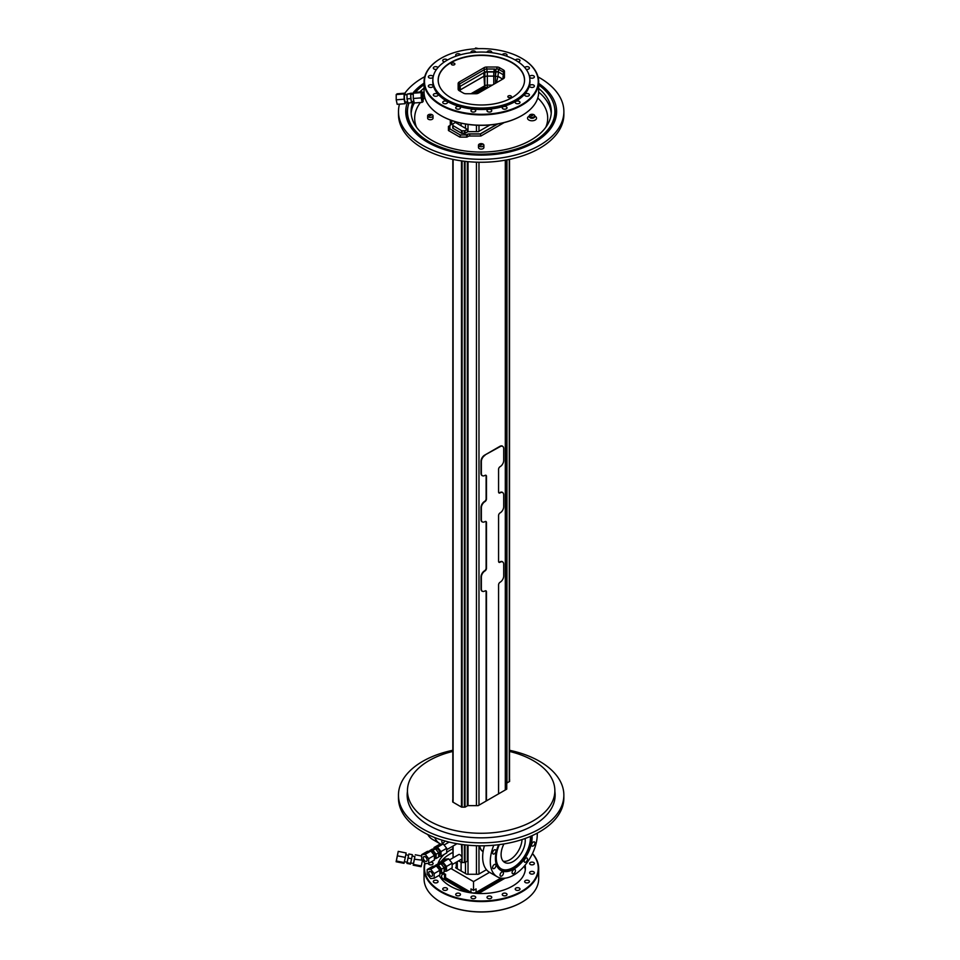 <?xml version="1.0" encoding="UTF-8"?>
<svg xmlns="http://www.w3.org/2000/svg" width="960" height="960" viewBox="0 0 960 960"><rect width="100%" height="100%" fill="white"/><g stroke="black" fill="none" stroke-linecap="round" stroke-linejoin="round"><path stroke-width="1.44" d="M503.172 861.216A17.088 9.864 120 0 0 515.316 855.168A17.088 9.864 120 0 0 522.024 839.568A17.088 9.864 120 0 1 506.232 861.18A17.088 9.864 120 0 1 503.172 861.216M503.928 843.96A17.088 9.864 120 0 0 504.624 862.392A17.088 9.864 120 0 0 509.436 863.028A17.088 9.864 120 0 0 525.096 838.5M494.808 868.068A2.388 1.38 -60 0 1 493.764 868.668A2.388 1.38 -60 0 1 493.092 868.584A2.388 1.38 -60 0 1 492.852 866.328A2.388 1.38 -60 0 1 494.808 864.36A2.388 1.38 -60 0 1 495.48 864.444A2.388 1.38 -60 0 1 494.808 868.068M503.1 874.404A2.388 1.38 -60 0 1 501.216 876.204A2.388 1.38 -60 0 1 500.544 876.12A2.388 1.38 -60 0 1 500.292 873.864A2.388 1.38 -60 0 1 502.26 871.896A2.388 1.38 -60 0 1 502.932 871.98A2.388 1.38 -60 0 1 503.1 874.404M515.46 870.636A2.388 1.38 -60 0 1 513.252 873.768A2.388 1.38 -60 0 1 512.58 873.684A2.388 1.38 -60 0 1 512.34 871.428A2.388 1.38 -60 0 1 514.296 869.46A2.388 1.38 -60 0 1 514.968 869.544A2.388 1.38 -60 0 1 515.46 870.636M527.184 858.204A2.388 1.38 -60 0 1 527.184 860.496A2.388 1.38 -60 0 1 525.3 862.296A2.388 1.38 -60 0 1 524.628 862.212A2.388 1.38 -60 0 1 524.388 859.956A2.388 1.38 -60 0 1 526.344 857.988A2.388 1.38 -60 0 1 527.016 858.072A2.388 1.38 -60 0 1 527.184 858.204M532.74 846.168A2.388 1.38 -60 0 1 532.068 846.084A2.388 1.38 -60 0 1 531.828 843.828A2.388 1.38 -60 0 1 533.784 841.86A2.388 1.38 -60 0 1 534.456 841.944A2.388 1.38 -60 0 1 534.708 844.2A2.388 1.38 -60 0 1 532.74 846.168M494.808 849.732A2.388 1.38 -60 0 1 495.48 849.828A2.388 1.38 -60 0 1 495.732 852.084A2.388 1.38 -60 0 1 493.764 854.052A2.388 1.38 -60 0 1 493.092 853.956A2.388 1.38 -60 0 1 492.852 851.7A2.388 1.38 -60 0 1 494.808 849.732M484.428 845.76A33.228 19.176 120 0 0 489.54 872.316L497.172 876.72A33.228 19.176 120 0 0 506.52 877.944A33.228 19.176 120 0 0 537.24 833.136M493.788 845.244A33.228 19.176 120 0 0 497.172 876.72M498.66 844.716A25.92 14.964 120 0 0 500.82 870.408A25.92 14.964 120 0 0 508.116 871.356A25.92 14.964 120 0 0 532.044 835.692M500.496 870.216A25.92 14.964 120 0 0 507.468 870.984A25.92 14.964 120 0 0 530.568 844.056A25.92 14.964 120 0 0 531.444 835.956M499.344 844.632A24.408 14.1 120 0 0 497.1 851.124A24.408 14.1 120 0 0 501.312 868.944A24.408 14.1 120 0 0 508.188 869.844A24.408 14.1 120 0 0 529.944 844.488A24.408 14.1 120 0 0 530.736 836.268M501.144 868.848A24.408 14.1 120 0 0 507.828 869.64A24.408 14.1 120 0 0 530.4 836.412M481.188 474.504A5.028 2.904 120 0 0 481.992 475.452A5.028 2.904 120 0 0 482.196 475.56M500.928 445.932A5.028 2.904 -60 0 1 502.248 446.124A5.028 2.904 -60 0 1 502.44 446.256M502.44 492.504A5.028 2.904 120 0 0 502.248 492.372A5.028 2.904 120 0 0 500.808 492.192M502.44 561.84A5.028 2.904 120 0 0 502.248 561.708A5.028 2.904 120 0 0 500.904 561.504M480.252 848.568A18.456 10.656 120 0 0 482.892 851.424A18.456 10.656 120 0 0 483.096 851.544A18.456 10.656 120 0 1 479.688 845.796M481.14 589.944A5.028 2.904 120 0 0 481.992 591.012A5.028 2.904 120 0 0 482.196 591.12M481.164 520.692A5.028 2.904 120 0 0 481.992 521.688A5.028 2.904 120 0 0 482.196 521.784M502.248 492.372L502.656 492.6A5.028 2.904 120 0 1 503.7 494.904L503.7 506.712A5.028 2.904 120 0 1 500.136 512.88L500.1 512.892A2.16 1.248 120 0 0 498.576 515.544L498.576 561.336A2.16 1.248 120 0 0 499.02 562.32A2.16 1.248 120 0 0 500.1 562.212L500.136 562.188A5.028 2.904 120 0 1 502.656 561.936A5.028 2.904 120 0 1 503.7 564.24L503.7 576.036A5.028 2.904 120 0 1 500.136 582.204L500.1 582.228A2.16 1.248 120 0 0 498.576 584.868L498.576 793.86M502.656 492.6A5.028 2.904 120 0 0 500.136 492.852L500.1 492.876A2.16 1.248 120 0 1 499.02 492.984A2.16 1.248 120 0 1 498.576 492L498.576 469.32A2.16 1.248 120 0 1 500.1 466.668L500.136 466.656A5.028 2.904 120 0 0 503.7 460.488L503.7 448.668A5.028 2.904 -60 0 0 502.656 446.364L502.248 446.124M502.896 446.544A5.028 2.904 120 0 0 502.404 446.1A5.028 2.904 120 0 0 499.884 446.352L484.548 455.196L500.136 446.616A5.028 2.904 -60 0 1 502.656 446.364M484.908 455.4A5.028 2.904 120 0 0 481.356 461.568L481.356 473.388A5.028 2.904 120 0 0 482.388 475.692A5.028 2.904 120 0 0 484.908 475.44L484.908 475.44A2.16 1.248 120 0 1 486.024 475.32A2.16 1.248 120 0 1 486.468 476.304L486.468 498.984A2.16 1.248 120 0 1 484.944 501.624L484.908 501.648A5.028 2.904 120 0 0 481.356 507.816L481.356 519.612A5.028 2.904 120 0 0 482.388 521.916A5.028 2.904 120 0 0 484.908 521.664L484.908 521.664A2.16 1.248 120 0 1 486.024 521.544A2.16 1.248 120 0 1 486.468 522.528L486.468 568.32A2.16 1.248 120 0 1 484.944 570.96L484.944 570.96A5.028 2.904 120 0 0 481.356 577.152L481.356 588.936A5.028 2.904 120 0 0 482.388 591.24A5.028 2.904 120 0 0 484.908 591L484.908 591A2.16 1.248 120 0 1 486.024 590.868A2.16 1.248 120 0 1 486.468 591.852L486.468 800.844M461.088 870.984L461.088 862.272L461.088 870.984M461.088 125.748L461.088 123.18L461.088 125.748M506.352 789.372L506.352 159.996M479.352 845.796A18.528 10.692 120 0 0 482.952 851.544A18.528 10.692 120 0 0 483.096 851.628A18.528 10.692 120 0 1 482.904 851.52M485.748 590.772A2.208 1.272 120 0 1 486.12 592.164L486.12 801.048M485.736 521.448A2.196 1.26 120 0 1 486.12 522.744L486.12 568.116A2.16 1.248 120 0 1 484.596 570.756A2.16 1.248 120 0 1 484.548 570.78A5.04 2.904 120 0 0 480.996 576.876L480.996 588.864A5.028 2.904 120 0 0 482.04 591.168A5.028 2.904 120 0 0 482.688 591.384M485.748 475.224A2.196 1.272 120 0 1 486.12 476.52L486.12 498.816A2.16 1.248 120 0 1 484.632 501.384A5.04 2.904 120 0 0 484.548 501.432A5.04 2.904 120 0 0 480.996 507.492L480.996 519.516A5.028 2.904 120 0 0 482.04 521.82A5.028 2.904 120 0 0 482.628 522.036M484.548 455.196A5.028 2.904 120 0 0 480.996 461.364L480.996 473.28A5.028 2.904 120 0 0 482.04 475.584A5.028 2.904 120 0 0 482.604 475.788M498.78 492.756A2.196 1.272 120 0 0 499.62 492.744A5.028 2.904 120 0 1 499.884 492.576A5.028 2.904 120 0 1 502.404 492.336A5.028 2.904 120 0 1 502.92 492.792M498.768 562.056L498.744 562.044A2.16 1.248 120 0 0 498.768 562.056A2.16 1.248 120 0 0 499.776 561.984L500.136 562.188M502.908 562.116A5.028 2.904 120 0 0 502.404 561.672A5.028 2.904 120 0 0 499.884 561.924A5.028 2.904 120 0 0 499.776 561.984M459.828 86.532L460.176 86.808A3.6 2.076 0 0 0 459.12 88.272L459.12 89.964M502.704 79.116L497.964 76.38L495.444 76.368L495.444 72.216A3.6 2.076 0 0 0 493.764 71.976L487.356 71.976A3.6 2.076 0 0 0 484.872 72.552L484.464 72.312M495.444 72.216L495.384 72.06A1.8 1.032 0 0 0 495.216 71.964A1.8 1.032 0 0 0 494.112 71.736L486.96 71.724A3.6 2.076 180 0 0 484.416 72.336L459.768 86.568A3.6 2.076 180 0 0 458.724 87.912M497.964 76.38L498.432 71.952L503.184 74.688L498.432 71.952L495.888 71.964L495.9 69.24A1.8 1.032 0 0 1 498.432 69.24L503.52 72.168A1.8 1.032 0 0 1 504.048 72.9A1.8 1.032 0 0 1 503.52 73.644L503.064 76.62A3.6 2.076 0 0 1 503.472 77.592L503.472 78.672L503.472 77.592M460.248 86.772L460.176 90.96A3.6 2.076 0 0 0 459.96 91.104M460.248 89.928L484.008 76.2L483.72 72.744M495.444 76.368A3.6 2.076 0 0 0 493.764 76.128L487.356 76.128A3.6 2.076 0 0 0 484.872 76.704L484.008 76.2M484.872 86.424L484.812 86.46A3.6 2.076 0 0 1 484.872 86.424L484.872 72.552M503.064 78.912L503.064 76.62M488.652 87.24L487.356 87.24A3.6 2.076 0 0 0 484.812 87.84L474.588 93.744M495.444 83.316L495.444 76.332A3.6 2.076 0 0 0 493.764 76.092L487.356 76.092A3.6 2.076 0 0 0 484.872 76.656L484.008 76.164L484.812 89.448M484.812 87.84L484.812 86.46L472.188 93.744M484.008 76.164L460.248 89.88M502.74 79.104L497.916 76.308L496.44 82.74M521.892 58.416L521.592 58.236A56.88 32.844 180 0 1 521.592 104.676A56.88 32.844 180 0 1 441.144 104.676A56.88 32.844 180 0 1 441.144 58.236A56.88 32.844 180 0 1 521.592 58.236L521.892 58.416A57.312 33.084 0 0 1 538.68 81.804A57.312 33.084 0 0 1 503.304 112.38A57.312 33.084 0 0 1 440.844 105.204A57.312 33.084 0 0 1 424.056 81.804A57.312 33.084 0 0 1 440.844 58.416A57.312 33.084 0 0 1 440.988 58.32M538.68 81.804L538.68 92.148A57.312 33.084 180 0 1 521.892 115.536A57.312 33.084 180 0 1 440.844 115.536L440.844 115.536A57.312 33.084 180 0 1 424.056 92.148L424.056 81.804M529.848 79.512A48.6 28.056 180 0 1 529.968 81.456A48.6 28.056 180 0 1 499.968 107.376A48.6 28.056 180 0 1 447 101.292A48.6 28.056 180 0 1 432.768 81.456A48.6 28.056 180 0 1 432.888 79.512M443.436 103.356A2.388 1.38 180 0 1 442.74 102.384A2.388 1.38 180 0 1 444.204 101.112A2.388 1.38 180 0 1 446.808 101.412A2.388 1.38 180 0 1 447.516 102.384A2.388 1.38 180 0 1 446.04 103.656A2.388 1.38 180 0 1 443.436 103.356M433.572 95.52A2.388 1.38 180 0 1 433.308 94.896A2.388 1.38 180 0 1 435.144 93.552A2.388 1.38 180 0 1 437.82 94.272A2.388 1.38 180 0 1 438.084 94.896A2.388 1.38 180 0 1 436.248 96.228A2.388 1.38 180 0 1 433.572 95.52M428.388 86.304A2.388 1.38 180 0 1 428.352 86.088A2.388 1.38 180 0 1 430.548 84.708A2.388 1.38 180 0 1 433.104 85.872A2.388 1.38 180 0 1 433.128 86.088A2.388 1.38 180 0 1 430.932 87.456A2.388 1.38 180 0 1 428.388 86.304M428.388 76.608A2.388 1.38 180 0 1 430.932 75.456A2.388 1.38 180 0 1 433.128 76.824A2.388 1.38 180 0 1 433.104 77.04A2.388 1.38 180 0 1 430.548 78.204A2.388 1.38 180 0 1 428.352 76.824A2.388 1.38 180 0 1 428.388 76.608M436.596 69.3A2.388 1.38 180 0 1 433.308 68.028A2.388 1.38 180 0 1 433.572 67.392A2.388 1.38 180 0 1 435.864 66.648A2.388 1.38 180 0 1 437.952 67.572M444.504 61.86A2.388 1.38 180 0 1 442.74 60.528A2.388 1.38 180 0 1 443.436 59.556A2.388 1.38 180 0 1 447.384 60.084M456.384 56.052A2.388 1.38 180 0 1 455.712 55.092A2.388 1.38 180 0 1 457.008 53.856A2.388 1.38 180 0 1 460.428 54.792M471.096 52.692A2.388 1.38 180 0 1 470.964 52.224A2.388 1.38 180 0 1 472.98 50.868A2.388 1.38 180 0 1 475.74 52.224A2.388 1.38 180 0 1 475.74 52.248M486.996 52.248A2.388 1.38 180 0 1 486.996 52.224A2.388 1.38 180 0 1 489.756 50.868A2.388 1.38 180 0 1 491.772 52.224A2.388 1.38 180 0 1 491.64 52.692M502.308 54.792A2.388 1.38 180 0 1 505.716 53.856A2.388 1.38 180 0 1 507.024 55.092A2.388 1.38 180 0 1 506.34 56.052M515.352 60.084A2.388 1.38 180 0 1 519.3 59.556A2.388 1.38 180 0 1 519.996 60.528A2.388 1.38 180 0 1 518.232 61.86M524.784 67.572A2.388 1.38 180 0 1 526.872 66.648A2.388 1.38 180 0 1 529.164 67.392A2.388 1.38 180 0 1 529.428 68.028A2.388 1.38 180 0 1 526.14 69.3M534.348 76.608A2.388 1.38 180 0 1 534.384 76.824A2.388 1.38 180 0 1 532.176 78.204A2.388 1.38 180 0 1 529.632 77.04A2.388 1.38 180 0 1 529.608 76.824A2.388 1.38 180 0 1 531.804 75.456A2.388 1.38 180 0 1 534.348 76.608M534.348 86.304A2.388 1.38 180 0 1 531.804 87.456A2.388 1.38 180 0 1 529.608 86.088A2.388 1.38 180 0 1 529.632 85.872A2.388 1.38 180 0 1 532.176 84.708A2.388 1.38 180 0 1 534.384 86.088A2.388 1.38 180 0 1 534.348 86.304M529.164 95.52A2.388 1.38 180 0 1 526.476 96.228A2.388 1.38 180 0 1 524.652 94.896A2.388 1.38 180 0 1 524.916 94.272A2.388 1.38 180 0 1 527.592 93.552A2.388 1.38 180 0 1 529.428 94.896A2.388 1.38 180 0 1 529.164 95.52M519.3 103.356A2.388 1.38 180 0 1 516.696 103.656A2.388 1.38 180 0 1 515.22 102.384A2.388 1.38 180 0 1 515.928 101.412A2.388 1.38 180 0 1 518.52 101.112A2.388 1.38 180 0 1 519.996 102.384A2.388 1.38 180 0 1 519.3 103.356M505.716 109.056A2.388 1.38 180 0 1 502.248 107.82A2.388 1.38 180 0 1 503.556 106.596A2.388 1.38 180 0 1 507.024 107.82A2.388 1.38 180 0 1 505.716 109.056M489.756 112.044A2.388 1.38 180 0 1 486.996 110.688A2.388 1.38 180 0 1 489.012 109.32A2.388 1.38 180 0 1 491.772 110.688A2.388 1.38 180 0 1 489.756 112.044M472.98 112.044A2.388 1.38 180 0 1 470.964 110.688A2.388 1.38 180 0 1 473.724 109.32A2.388 1.38 180 0 1 475.74 110.688A2.388 1.38 180 0 1 472.98 112.044M457.008 109.056A2.388 1.38 180 0 1 455.712 107.82A2.388 1.38 180 0 1 459.18 106.596A2.388 1.38 180 0 1 460.488 107.82A2.388 1.38 180 0 1 457.008 109.056M441.144 115.716L441.144 115.716A56.88 32.844 0 0 0 521.592 115.716A56.88 32.844 0 0 0 521.736 115.632M503.88 77.364L503.88 74.664L503.88 77.364A1.8 1.032 0 0 0 503.496 76.728A3.6 2.076 180 0 1 503.556 76.776M498.432 69.24L498.432 71.952A1.8 1.032 0 0 0 495.9 71.952L495.444 76.068M495.552 72.156L495.9 69.24M459.552 90.216L459.252 90.048A1.8 1.032 0 0 1 458.736 89.316L458.724 85.332A3.6 2.076 180 0 1 459.768 83.868L459.768 86.568M495.384 72.06L495.384 69.336A1.8 1.032 0 0 0 494.112 69.036L486.96 69.024A3.6 2.076 180 0 0 484.416 69.636L459.768 83.868M503.184 73.836L503.352 73.932A1.8 1.032 0 0 1 503.88 74.664M422.148 99.588L421.932 94.416L422.148 99.588M411.408 93.144L407.016 94.128L407.016 98.916L407.904 103.008L411.432 102.732L410.544 93.852L411.408 93.144L411.66 94.308M412.308 101.472L411.432 102.732M413.268 94.188L411.144 94.356A3.6 0.648 85.5 0 0 410.736 97.272A3.6 0.648 85.5 0 0 411.432 101.256A3.6 0.648 85.5 0 0 411.696 101.52L413.904 101.352M407.016 98.916L410.544 98.64M407.016 94.128L410.544 93.852M413.28 98.496L414.252 102.984L422.148 102.372L423.108 101.592L423.108 96.324L422.136 91.824L414.228 92.448L413.268 93.216L413.28 98.496L421.176 97.872L422.148 102.372M422.136 91.824L421.176 92.604L413.268 93.216M421.176 92.604L421.176 97.872M406.044 101.964L405.084 103.704L404.112 99.204L404.1 93.936L405.06 93.156L405.42 94.8M407.016 94.668L404.796 94.848A3.6 0.648 85.5 0 0 404.388 97.764A3.6 0.648 85.5 0 0 405.084 101.748A3.6 0.648 85.5 0 0 405.36 102.012L407.652 101.832M405.06 93.156L397.164 93.78L396.204 94.548L396.216 99.828L397.188 104.316L405.084 103.704M396.216 99.828L404.112 99.204M396.204 94.548L404.1 93.936M478.656 48.66L475.692 48L475.884 48.768M475.692 48L474.768 48.84M511.908 62.412A43.2 24.936 180 0 1 524.568 80.052A43.2 24.936 180 0 1 497.904 103.092A43.2 24.936 180 0 1 450.828 97.68A43.2 24.936 180 0 1 438.168 80.052A43.2 24.936 180 0 1 464.832 57.012A43.2 24.936 180 0 1 511.908 62.412M515.652 60.252A48.492 27.996 180 0 1 529.86 80.052A48.492 27.996 180 0 1 499.92 105.912A48.492 27.996 180 0 1 447.084 99.84A48.492 27.996 180 0 1 432.876 80.052A48.492 27.996 180 0 1 462.816 54.18A48.492 27.996 180 0 1 515.652 60.252M529.86 80.052L529.86 82.044A48.492 27.996 180 0 1 529.632 84.72M433.104 84.72A48.492 27.996 180 0 1 432.876 82.044L432.876 80.052M444.516 876.24A3.6 2.076 0 0 0 445.572 877.716L471 892.392A3.6 2.076 0 0 0 473.532 892.992A3.6 2.076 0 0 0 476.076 892.392L500.88 878.076M444.516 878.196L444.516 876.312A3.6 2.076 180 0 0 445.572 877.752L470.988 892.428A3.6 2.076 180 0 0 476.076 892.428L500.928 878.076M445.572 874.776L443.028 872.544M470.988 892.428L470.988 888.912L473.532 890.376L473.532 881.58L489.552 872.328M473.532 890.376L476.076 888.912L476.076 892.428M450.96 868.548L473.532 881.58M486.456 869.712L479.1 873.96A1.8 1.032 180 0 1 477.828 874.26L467.508 874.26A1.8 1.032 180 0 1 466.236 873.96L456.228 868.176A1.8 1.032 180 0 1 455.7 867.444M521.736 902.292A56.88 32.844 0 0 1 521.592 902.376A56.88 32.844 0 0 1 441.144 902.376L440.844 902.208A57.312 33.084 180 0 1 424.056 878.808L424.056 868.476A57.312 33.084 0 0 0 440.844 891.876A57.312 33.084 0 0 0 503.304 899.04A57.312 33.084 0 0 0 538.68 868.476A57.312 33.084 0 0 0 532.5 853.524M424.8 863.148A57.312 33.084 0 0 0 424.056 868.476M532.44 853.656A56.88 32.844 180 0 1 514.452 894.84A56.88 32.844 180 0 1 441.144 891.348A56.88 32.844 180 0 1 425.064 863.472M525.12 865.164A44.04 25.428 180 0 1 525.408 868.116A44.04 25.428 180 0 1 498.228 891.612A44.04 25.428 180 0 1 450.228 886.104A44.04 25.428 180 0 1 439.14 875.364M437.904 863.988A44.04 25.428 180 0 1 444.456 854.244M446.7 852.432A44.04 25.428 180 0 1 452.832 848.748M443.436 890.016A2.388 1.38 180 0 1 442.74 889.044A2.388 1.38 180 0 1 444.204 887.772A2.388 1.38 180 0 1 446.808 888.072A2.388 1.38 180 0 1 447.516 889.044A2.388 1.38 180 0 1 446.04 890.316A2.388 1.38 180 0 1 443.436 890.016M457.008 895.716A2.388 1.38 180 0 1 455.712 894.492A2.388 1.38 180 0 1 459.18 893.256A2.388 1.38 180 0 1 460.488 894.492A2.388 1.38 180 0 1 457.008 895.716M472.98 898.716A2.388 1.38 180 0 1 470.964 897.348A2.388 1.38 180 0 1 473.724 895.992A2.388 1.38 180 0 1 475.74 897.348A2.388 1.38 180 0 1 472.98 898.716M489.756 898.716A2.388 1.38 180 0 1 486.996 897.348A2.388 1.38 180 0 1 489.012 895.992A2.388 1.38 180 0 1 491.772 897.348A2.388 1.38 180 0 1 489.756 898.716M505.716 895.716A2.388 1.38 180 0 1 502.248 894.492A2.388 1.38 180 0 1 503.556 893.256A2.388 1.38 180 0 1 507.024 894.492A2.388 1.38 180 0 1 505.716 895.716M519.3 890.016A2.388 1.38 180 0 1 516.696 890.316A2.388 1.38 180 0 1 515.22 889.044A2.388 1.38 180 0 1 515.928 888.072A2.388 1.38 180 0 1 518.52 887.772A2.388 1.38 180 0 1 519.996 889.044A2.388 1.38 180 0 1 519.3 890.016M529.164 882.18A2.388 1.38 180 0 1 526.476 882.9A2.388 1.38 180 0 1 524.652 881.556A2.388 1.38 180 0 1 524.916 880.932A2.388 1.38 180 0 1 527.592 880.212A2.388 1.38 180 0 1 529.428 881.556A2.388 1.38 180 0 1 529.164 882.18M534.348 872.964A2.388 1.38 180 0 1 531.804 874.128A2.388 1.38 180 0 1 529.608 872.748A2.388 1.38 180 0 1 529.632 872.532A2.388 1.38 180 0 1 532.176 871.38A2.388 1.38 180 0 1 534.384 872.748A2.388 1.38 180 0 1 534.348 872.964M534.348 863.28A2.388 1.38 180 0 1 534.384 863.496A2.388 1.38 180 0 1 532.176 864.864A2.388 1.38 180 0 1 529.632 863.712A2.388 1.38 180 0 1 529.608 863.496A2.388 1.38 180 0 1 531.804 862.116A2.388 1.38 180 0 1 534.348 863.28M430.824 862.116A2.388 1.38 180 0 1 433.128 863.496A2.388 1.38 180 0 1 433.104 863.712A2.388 1.38 180 0 1 430.548 864.864A2.388 1.38 180 0 1 428.352 863.496A2.388 1.38 180 0 1 428.364 863.376M433.572 882.18A2.388 1.38 180 0 1 433.308 881.556A2.388 1.38 180 0 1 435.144 880.212A2.388 1.38 180 0 1 437.82 880.932A2.388 1.38 180 0 1 438.084 881.556A2.388 1.38 180 0 1 436.248 882.9A2.388 1.38 180 0 1 433.572 882.18M525.3 869.976A44.04 25.428 0 0 0 524.292 866.136M452.832 852.456A44.04 25.428 0 0 0 441.144 861.48M538.68 868.476L538.68 878.808A57.312 33.084 180 0 1 521.892 902.208A57.312 33.084 180 0 1 440.844 902.208L441.144 902.376M503.16 878.28L476.928 893.424M478.524 893.496L505.056 878.172M444.06 873.348L443.436 873.708A6.468 3.732 0 0 0 443.436 879L465.804 891.912M468.42 892.428L445.464 879.18A3.6 2.076 180 0 1 444.42 877.704A3.6 2.076 180 0 1 444.516 877.224M396.672 859.02L397.704 853.92L396.672 859.02M408.552 855.168L407.16 862.224M404.424 861.672L407.196 862.224L408.564 855.444L405.816 854.628M406.932 863.412L410.46 864.12L411.624 858.72L412.38 854.688L408.852 853.992M407.136 862.728L410.664 863.424M408.096 858.012L411.624 858.72M410.76 862.944L413.544 863.496L414.912 856.704L412.164 855.888M414.9 856.428L413.496 863.484M421.704 856.056L415.296 854.784M422.46 860.244L414.468 859.212M422.364 860.784L421.308 865.968L413.4 864.396M421.308 865.968L421.08 866.724L413.184 865.152M405.3 857.388L406.128 852.96L398.232 851.388L397.392 855.816L405.3 857.388L404.016 863.328L396.12 861.756L398.232 851.388M397.392 855.816L396.336 861L404.232 862.572M396.336 861L396.12 861.756M452.832 125.472L452.904 123.936L455.376 122.448L467.316 129.348L464.748 130.776L461.748 130.776L452.832 125.472L452.832 128.208M452.832 846.156L453.096 857.652L453.096 846M452.832 159.36L452.832 802.08M467.316 845.124L467.316 861.168L465.036 862.488L465.036 844.884M458.52 854.7A2.712 1.56 60 0 1 458.652 854.604A2.712 1.56 60 0 1 461.46 856.344L462.132 857.94L461.46 862.488L465.036 862.488M461.46 862.488L458.64 860.856M462.096 862.632L462.096 858.24L461.46 859.236A2.712 1.56 60 0 1 461.364 859.296A2.712 1.56 60 0 1 461.22 859.368M456.42 843.612A2.712 1.56 60 0 1 455.904 844.404A2.712 1.56 60 0 1 455.748 844.476M467.316 805.872L467.316 161.58M467.316 132.036L467.316 129.348M461.46 844.428L462.096 857.64L462.096 844.512M425.208 861.192A2.7 1.56 60 0 1 423.444 858.816A2.7 1.56 60 0 1 423.852 856.656A2.7 1.56 60 0 1 425.208 856.788A2.7 1.56 60 0 1 426.972 859.164A2.7 1.56 60 0 1 426.552 861.324A2.7 1.56 60 0 1 425.208 861.192M436.116 858.48L438.66 857.016L438.66 852.78L435.48 848.832L432.3 849.108L429.756 850.584L432.936 850.296L436.116 854.244L436.116 858.48L434.4 858.636M434.4 857.844L434.736 857.64A3.6 2.076 -120 0 0 435.288 854.76A3.6 2.076 -120 0 0 432.936 851.592A3.6 2.076 -120 0 0 431.184 851.388M435.48 848.832L432.936 850.296M438.66 852.78L436.116 854.244M434.4 855.396L430.896 851.04L427.404 851.352L421.704 854.64L421.704 859.308L425.208 863.652L428.7 863.34L434.4 860.052L434.4 855.396L428.7 858.684L425.208 854.328L430.896 851.04M425.208 854.328L421.704 854.64M428.7 863.34L428.7 858.684M434.016 848.952L434.016 847.536L437.508 847.224L441.012 851.58L441.012 856.236L438.66 856.452M438.66 855.384L439.308 855A3.6 2.076 -120 0 0 439.86 852.12A3.6 2.076 -120 0 0 437.508 848.952A3.6 2.076 -120 0 0 435.708 848.772L435.528 848.88M441.012 851.58L446.7 848.292L446.7 852.948L441.012 856.236M446.7 848.292L443.208 843.936L439.704 844.248L434.016 847.536M443.208 843.936L437.508 847.224M430.668 876.096A2.7 1.56 60 0 1 428.904 873.72A2.7 1.56 60 0 1 429.324 871.56A2.7 1.56 60 0 1 430.668 871.692A2.7 1.56 60 0 1 432.432 874.068A2.7 1.56 60 0 1 432.012 876.228A2.7 1.56 60 0 1 430.668 876.096M441.576 873.384L444.12 871.908L444.12 867.672L440.94 863.724L437.76 864.012L435.216 865.476L438.396 865.188L441.576 869.148L441.576 873.384L439.86 873.54M439.86 872.736L440.196 872.544A3.6 2.076 -120 0 0 440.748 869.664A3.6 2.076 -120 0 0 438.396 866.496A3.6 2.076 -120 0 0 436.644 866.292M440.94 863.724L438.396 865.188M444.12 867.672L441.576 869.148M439.86 870.288L436.356 865.944L432.864 866.256L427.176 869.544L427.176 874.2L430.668 878.556L434.16 878.244L439.86 874.956L439.86 870.288L434.16 873.576L430.668 869.232L436.356 865.944M430.668 869.232L427.176 869.544M434.16 878.244L434.16 873.576M439.476 863.856L439.476 862.44L442.968 862.128L446.472 866.472L446.472 871.14L444.12 871.344M444.12 870.276L444.768 869.904A3.6 2.076 -120 0 0 445.32 867.024A3.6 2.076 -120 0 0 442.968 863.844A3.6 2.076 -120 0 0 441.168 863.676L440.988 863.784M446.472 866.472L452.16 863.184L452.16 867.852L446.472 871.14M452.16 863.184L448.668 858.84L445.176 859.152L439.476 862.44M448.668 858.84L442.968 862.128M509.52 781.5L509.52 159.372L509.52 781.5M506.976 782.976L506.976 159.876M444.912 840.972A2.388 1.38 -60 0 1 444.804 841.188A2.388 1.38 -60 0 1 443.928 842.34A2.388 1.38 -60 0 1 442.308 842.76A2.388 1.38 -60 0 1 442.224 840.18M440.844 844.152A33.228 19.176 -60 0 1 439.956 843.696A33.228 19.176 -60 0 1 434.748 837.576M439.956 843.696L432.324 839.292A33.228 19.176 -60 0 1 427.788 834.528M524.328 82.668A43.152 24.912 0 0 0 524.508 80.34A43.152 24.912 0 0 0 497.88 57.324A43.152 24.912 0 0 0 450.864 62.724A43.152 24.912 0 0 0 438.216 80.34A43.152 24.912 0 0 0 438.408 82.668M459.204 82.044L484.176 67.62A3.6 2.076 180 0 1 486.72 67.02L496.848 67.02A3.6 2.076 180 0 1 499.392 67.62L503.4 69.936A3.6 2.076 0 0 1 504.444 71.412L504.444 77.256A3.6 2.076 180 0 1 503.4 78.72L478.428 93.132A3.6 2.076 180 0 1 475.884 93.744L466.02 93.744A3.6 2.076 180 0 1 463.476 93.132L459.204 90.672A3.6 2.076 0 0 1 458.148 89.196L458.148 83.508A3.6 2.076 180 0 1 459.204 82.044L459.204 84.036M452.232 64.932L453.96 64.932M451.824 63.288A1.8 1.032 180 0 1 454.284 63.24A1.8 1.032 180 0 1 454.512 64.656A1.8 1.032 180 0 1 454.368 64.752A1.8 1.032 180 0 1 451.68 64.656A1.8 1.032 180 0 1 451.824 63.288M508.776 97.572L510.504 97.572M508.368 95.928A1.8 1.032 180 0 1 510.828 95.892A1.8 1.032 180 0 1 511.056 97.308A1.8 1.032 180 0 1 510.912 97.404A1.8 1.032 180 0 1 508.224 97.308A1.8 1.032 180 0 1 508.368 95.928M407.448 793.116A73.992 42.72 0 0 0 407.172 795.996M554.868 791.352A73.992 42.72 180 0 1 555.144 795.12A73.992 42.72 180 0 1 511.248 834.144A73.992 42.72 180 0 1 431.64 826.872A73.992 42.72 180 0 1 407.16 795.12A73.992 42.72 180 0 1 407.448 791.352M452.832 750.264A82.692 47.748 0 0 0 398.46 795.12L398.46 798.06A82.692 47.748 0 0 0 425.82 833.544A82.692 47.748 0 0 0 514.788 841.668A82.692 47.748 0 0 0 563.856 798.06L563.856 795.12A82.692 47.748 0 0 0 536.484 759.636A82.692 47.748 0 0 0 509.52 750.276M398.46 795.12A82.692 47.748 0 0 0 425.82 830.604A82.692 47.748 0 0 0 514.788 838.74A82.692 47.748 0 0 0 563.856 795.12M555.132 795.996A73.992 42.72 0 0 0 554.868 793.116M407.652 101.856A75.432 43.548 0 0 0 425.688 141.084A75.432 43.548 0 0 0 427.848 142.368A75.432 43.548 0 0 0 534.528 142.368A75.432 43.548 0 0 0 538.68 83.388M554.292 106.14A73.992 42.72 180 0 1 555.18 112.752A73.992 42.72 180 0 1 534.012 142.668M428.352 142.668A73.992 42.72 180 0 1 426.744 141.696A73.992 42.72 180 0 1 407.184 112.752A73.992 42.72 180 0 1 408.084 106.14M555.168 113.628A73.992 42.72 0 0 0 554.88 110.64M538.044 76.908A82.692 47.748 180 0 1 542.016 79.236A82.692 47.748 180 0 1 563.88 111.576A82.692 47.748 180 0 1 511.248 156.06A82.692 47.748 180 0 1 420.348 143.916A82.692 47.748 180 0 1 398.484 111.576A82.692 47.748 180 0 1 399.492 104.136M404.88 93.18A82.692 47.748 180 0 1 424.752 76.68M424.056 83.136A75.432 43.548 0 0 0 411.948 94.284M563.88 111.576L563.88 114.516A82.692 47.748 180 0 1 511.248 158.988A82.692 47.748 180 0 1 420.348 146.856A82.692 47.748 180 0 1 398.484 114.516L398.484 111.576M407.496 110.64A73.992 42.72 0 0 0 407.208 113.628M452.832 801.96L452.712 799.98L452.712 802.008L461.592 807.144L465.12 807.144L467.712 805.644L478.164 805.644L506.748 789.132L506.748 783.096L509.52 781.44M554.844 798.996A73.704 42.552 0 0 0 554.868 798.06L554.868 790.716A73.704 42.552 0 0 0 533.268 760.632A73.704 42.552 0 0 0 509.52 751.44M452.832 751.428A73.704 42.552 0 0 0 407.448 790.716L407.448 798.06A73.704 42.552 0 0 0 407.46 798.996M407.448 790.716A73.704 42.552 0 0 0 429.036 820.812A73.704 42.552 0 0 0 509.364 830.028A73.704 42.552 0 0 0 554.868 790.716M509.52 779.376L509.604 781.464L509.604 779.424M497.388 124.008L480.324 133.86L469.704 133.86A3.6 2.076 0 0 0 468.336 134.016A3.6 2.076 0 0 0 467.16 134.472L466.344 134.94L466.932 137.1L468.18 136.38A1.44 0.828 60 0 1 467.46 135.612A1.44 0.828 60 0 1 467.16 134.616L460.44 135.096L449.868 128.844L449.868 125.436L450.684 124.956A3.6 2.076 0 0 0 451.464 124.284A3.6 2.076 0 0 0 451.74 123.492L451.74 120.528L451.74 123.492M449.868 128.988L448.428 130.512L459.84 137.1L460.44 135.096L449.868 128.844M466.344 134.94L460.44 134.94M452.832 128.124L452.736 126.12L452.736 128.148L461.628 133.284L465.144 133.284L467.988 131.64L468.024 124.416M455.568 122.568L455.568 121.764M490.032 124.956L478.44 131.64L467.988 131.64M533.94 114.732A2.7 1.56 180 0 1 534.732 115.836A2.7 1.56 180 0 1 533.064 117.276A2.7 1.56 180 0 1 530.124 116.94A2.7 1.56 180 0 1 529.332 115.836A2.7 1.56 180 0 1 531 114.396A2.7 1.56 180 0 1 533.94 114.732M483.876 145.188L483.876 147.54A2.7 1.56 180 0 1 482.22 148.98A2.7 1.56 180 0 1 479.28 148.644A2.7 1.56 180 0 1 478.488 147.54L478.488 145.188A2.7 1.56 180 0 1 480.156 143.748A2.7 1.56 180 0 1 483.096 144.096A2.7 1.56 180 0 1 483.876 145.188A2.7 1.56 180 0 1 482.22 146.628A2.7 1.56 180 0 1 479.28 146.292A2.7 1.56 180 0 1 478.488 145.188M433.032 115.836L433.032 118.188A2.7 1.56 180 0 1 431.364 119.628A2.7 1.56 180 0 1 428.424 119.28A2.7 1.56 180 0 1 427.644 118.188L427.644 115.836A2.7 1.56 180 0 1 429.3 114.396A2.7 1.56 180 0 1 432.24 114.732A2.7 1.56 180 0 1 433.032 115.836A2.7 1.56 180 0 1 431.364 117.276A2.7 1.56 180 0 1 428.424 116.94A2.7 1.56 180 0 1 427.644 115.836M431.04 115.428L429.336 115.836L431.04 115.428M481.896 144.78L480.18 145.188L481.896 144.78M532.74 115.428L531.036 115.836L532.74 115.428M538.68 84.948A73.704 42.552 180 0 1 554.892 111.576A73.704 42.552 180 0 1 509.388 150.9A73.704 42.552 180 0 1 429.06 141.672A73.704 42.552 180 0 1 407.472 111.576A73.704 42.552 180 0 1 409.02 102.912M415.428 92.352A73.704 42.552 180 0 1 424.056 84.684M538.68 88.416A70.116 40.476 180 0 1 551.292 111.576A70.116 40.476 180 0 1 508.02 148.98A70.116 40.476 180 0 1 431.604 140.196A70.116 40.476 180 0 1 411.072 111.576A70.116 40.476 180 0 1 413.328 101.388M419.808 92.004A70.116 40.476 180 0 1 424.056 88.116M449.844 125.772A1.44 0.828 60 0 1 449.676 125.688A2.16 1.248 180 0 0 449.868 125.568L448.428 126.408L448.428 130.512M468.18 136.38A2.16 1.248 180 0 1 469.704 136.008L480.912 136.008L480.324 133.86M470.952 93.744L484.812 85.74A3.6 2.076 0 0 1 485.976 85.296A3.6 2.076 0 0 1 487.356 85.128L492.288 85.128M456.252 121.956L456.252 122.952M456.252 862.236L456.252 868.188M505.296 160.188L505.296 789.972M478.98 874.02L478.98 845.784M478.98 805.164L478.98 162.24M478.98 131.328L478.98 125.304M476.436 125.208L476.436 131.64M476.436 162.18L476.436 805.644M476.436 845.724L476.436 874.26M468.024 874.26L468.024 845.196M468.024 805.644L468.024 161.652M465.492 124.032L465.492 128.292M465.492 862.224L465.492 873.528M460.176 90.96L460.176 86.808M487.356 76.128L487.356 71.976M493.764 76.128L493.764 71.976M487.356 87.24L487.356 76.092M493.764 84.276L493.764 76.092M495.456 83.304L495.48 76.308M503.52 73.644L503.52 72.168M503.352 76.656L503.352 73.932M494.112 71.736L494.112 69.036M486.96 69.024L486.96 71.724M484.416 69.636L484.416 72.336M476.076 893.364L476.076 892.392M445.572 879.24L445.572 874.224M445.464 879.18L443.436 879M444.516 875.052L443.436 873.708M461.46 130.656L461.46 133.188M461.46 160.884L461.46 807.06M453.096 802.236L453.096 159.42M453.096 128.364L453.096 125.832M462.096 807.144L462.096 160.968M462.096 133.284L462.096 130.812M464.4 130.812L464.4 133.284M464.4 161.268L464.4 807.144M464.4 844.812L464.4 862.632M465.036 807.144L465.036 161.34M465.036 133.284L465.036 130.656M509.256 159.42L509.256 781.656M499.392 67.62L499.392 69.624M503.4 71.94L503.4 69.936M486.72 67.02L486.72 69.012M496.848 67.02L496.848 68.952M484.176 67.62L484.176 69.624M416.556 127.272A66.516 38.4 180 0 1 420.468 102.504M423.108 99.456A66.516 38.4 180 0 1 424.884 97.74M424.056 91.788A70.116 40.476 0 0 0 422.424 93.168M414.372 102.972A70.116 40.476 0 0 0 411.144 113.412M529.332 116.112A4.5 2.592 0 0 0 528.852 120.024A4.5 2.592 0 0 0 535.212 120.024A4.5 2.592 0 0 0 535.212 116.352A4.5 2.592 0 0 0 534.732 116.112M534.312 116.436L534.732 116.712A2.7 1.56 180 0 1 533.064 118.152A2.7 1.56 180 0 1 530.124 117.816A2.7 1.56 180 0 1 529.332 116.712L529.332 115.836M537.78 98.004A66.516 38.4 180 0 1 545.808 127.272M450.3 120.012L450.3 124.812A2.16 1.248 180 0 1 450.156 125.268M480.912 136.008L504.18 122.58M459.84 137.1L466.932 137.1M449.676 125.688L448.428 126.408M551.22 113.412A70.116 40.476 0 0 0 538.68 92.076M451.308 124.476A1.44 1.176 0 0 1 450.3 124.812M469.704 136.008L469.704 133.86M467.16 134.472L467.16 134.616A3.6 2.076 180 0 1 468.336 134.16A3.6 2.076 180 0 1 469.704 134.004L480.324 134.004L497.748 123.948M487.356 87.984L487.356 85.128M457.296 868.8L457.296 861.624M457.296 123.564L457.296 122.256M444.516 873.624L444.516 876.288M461.496 859.2L452.16 864.588M458.796 854.532L449.52 859.896M456.036 844.308L446.7 849.696M449.124 842.076L444.06 844.992M438.216 80.34L438.216 81.252M524.508 80.34L524.508 81.252M534.732 116.712L534.732 115.836M554.892 116.52L554.892 111.576M407.472 116.52L407.472 111.576"/></g></svg>
